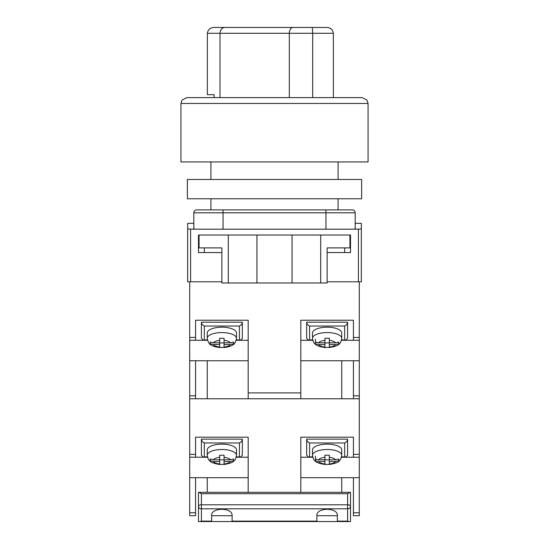 <?xml version="1.0" encoding="UTF-8"?>
<svg xmlns="http://www.w3.org/2000/svg" width="549" height="549" viewBox="0 0 549 549"><rect width="100%" height="100%" fill="white"/><g stroke="black" fill="none" stroke-linecap="round" stroke-linejoin="round"><path stroke-width="0.82" d="M359.286 281.809L327.129 281.809L358.408 281.809L358.408 229.18L361.331 228.816L361.331 281.809L359.286 281.809L359.286 515.703L353.439 515.703L353.439 477.692L359.286 477.692M193.804 223.333L187.669 223.333L187.669 281.809L221.871 281.809L190.592 281.809L190.592 229.18L194.394 229.18L193.804 228.453L193.804 212.813A2.923 2.923 0 0 1 196.727 209.89L223.045 209.89L196.727 209.89A2.923 2.923 0 0 0 193.804 212.813L223.045 212.813L223.045 229.18L194.394 229.18M361.331 228.816L361.331 223.333L355.196 223.333M358.408 229.18L223.045 229.18M325.955 229.18L325.955 212.813L223.045 212.813L223.045 209.89L352.273 209.89A2.923 2.923 0 0 1 355.196 212.813L355.196 228.453L354.606 229.18M198.484 235.034L198.484 252.574L221.871 252.574M349.933 235.034L349.933 247.894L327.129 247.894L327.129 282.982L320.691 282.982L320.691 235.034L350.516 235.034L350.516 252.574L327.129 252.574M187.669 228.816L190.592 229.18M320.691 282.982L221.871 282.982L221.871 247.894L199.067 247.894L199.067 235.034L228.309 235.034L228.309 282.982M256.959 282.982L256.959 235.034L228.309 235.034M320.691 235.034L256.959 235.034M292.041 282.982L292.041 235.034M341.746 398.759L341.746 360.748L359.286 360.748M300.811 360.748L341.746 360.748M248.189 398.759L248.189 320.232L195.561 320.232L195.561 340.284L189.714 340.284L189.714 337.436L195.561 337.436M248.189 392.906L300.811 392.906L300.811 320.232L353.439 320.232L353.439 337.436L359.286 337.436M189.714 281.809L189.714 337.436M359.286 398.759L189.714 398.759L189.714 395.829L195.561 395.829L195.561 360.748L189.714 360.748L189.714 395.829M189.714 340.284L189.714 360.748M248.189 360.748L195.561 360.748M248.189 340.284L236.221 340.284M207.529 340.284L195.561 340.284M207.254 398.759L207.254 360.748M195.561 395.829L195.561 398.759M353.439 398.759L353.439 360.748M300.811 340.284L312.779 340.284M341.471 340.284L359.286 340.284M353.439 340.284L353.439 337.436M300.811 392.906L300.811 398.759M236.324 339.858L240.565 340.092L242.342 338.321L242.342 322.194L201.408 322.194L201.408 338.321L203.178 340.092L207.419 339.858M240.565 340.092L236.269 340.092M207.474 340.092L203.178 340.092M239.419 339.858L239.419 326.037C241.183 325.173 242.157 323.889 242.342 322.194M201.408 322.194C201.593 323.889 202.567 325.173 204.331 326.037L204.331 339.858M236.495 332.948A14.617 5.758 180 0 0 221.871 327.19A14.617 5.758 180 0 0 207.254 332.948L207.254 338.321A14.617 5.758 0 0 1 221.871 332.564A14.617 5.758 0 0 1 236.495 338.321L236.495 332.948M233.572 343.667L233.572 342L230.367 342.83L224.067 342.83L224.067 338.253L219.682 338.253L219.682 340.353A8.77 3.452 180 0 0 213.383 342.83L210.178 342L210.178 343.722L213.383 344.559A8.77 3.452 180 0 0 219.682 347.043L219.682 344.559L213.383 344.559M233.572 343.722L230.367 344.559L224.067 344.559L224.067 347.043A8.77 3.452 180 0 0 230.367 344.559M224.067 347.469L224.067 347.043L224.067 347.469L219.682 347.469L219.682 347.043L219.682 347.469M219.682 340.353L219.682 342.83L213.383 342.83M224.067 342.83L224.067 344.559M224.067 342.926L219.682 342.926M219.682 342.83L219.682 344.559M312.505 338.321L312.505 332.948A14.617 5.758 0 0 1 327.129 327.19A14.617 5.758 0 0 1 341.746 332.948L341.746 338.321A14.617 5.758 180 0 0 327.129 332.564A14.617 5.758 180 0 0 312.505 338.321C313.115 341.574 313.946 343.427 315.002 343.887C315.84 345.369 319.147 346.591 324.933 347.538M315.428 343.667L315.428 342L318.633 342.83L324.933 342.83L324.933 338.253L329.318 338.253L329.318 340.353A8.77 3.452 0 0 1 335.617 342.83L338.822 342L338.822 343.722L335.617 344.559A8.77 3.452 0 0 1 329.318 347.043L329.318 344.559L335.617 344.559M329.318 347.469L329.318 347.043L329.318 347.469L324.933 347.469L324.933 344.559L318.633 344.559L315.428 343.722M329.318 340.353L329.318 342.83L335.617 342.83M324.933 347.469L324.933 347.043A8.77 3.452 0 0 1 318.633 344.559M315.428 339.186L315.428 342M324.933 342.83L324.933 344.559M324.933 342.926L329.318 342.926M329.318 342.83L329.318 344.559M312.676 339.858L308.435 340.092L312.731 340.092M341.526 340.092L345.822 340.092L341.581 339.858M308.435 340.092L306.658 338.321L306.658 322.194L347.592 322.194L347.592 338.321L345.822 340.092M309.581 339.858L309.581 326.037C307.817 325.173 306.843 323.889 306.658 322.194M347.592 322.194C347.407 323.889 346.433 325.173 344.669 326.037L344.669 339.858M201.408 97.619L362.21 97.619L366.993 100.103L368.056 103.466L180.944 103.466L180.944 161.941L368.056 161.941L368.056 103.466M180.944 103.466L182.007 100.103L186.79 97.619L347.592 97.619M312.69 97.619L312.69 33.297L289.309 33.297C289.536 29.77 290.716 27.821 292.843 27.45L326.525 27.45C330.443 27.587 332.728 29.536 333.367 33.297L312.69 33.297L312.326 27.45M289.309 97.619L289.309 33.297L219.998 33.297C220.293 29.77 221.878 27.821 224.733 27.45L292.843 27.45M219.998 97.619L219.998 33.297L207.364 33.297C208.002 29.536 210.288 27.587 214.206 27.45L224.733 27.45M237.285 27.45L214.206 27.45M319.985 27.45L253.823 27.45M214.192 97.619L214.192 94.696L207.364 94.696L207.364 33.297M333.367 97.619L333.367 33.297M361.626 198.779L187.374 198.779L187.374 179.482L361.626 179.482L361.626 198.779M198.484 518.627L198.484 498.163M341.746 492.316L341.746 477.692L353.439 477.692M300.811 477.692L341.746 477.692M195.561 512.78L195.561 515.703L189.714 515.703L189.714 512.78L195.561 512.78L195.561 477.692L189.714 477.692L189.714 512.78M248.189 492.316L248.189 437.182L195.561 437.182L195.561 457.228L189.714 457.228L189.714 454.387L195.561 454.387M300.811 492.316L300.811 437.182L353.439 437.182L353.439 454.387L359.286 454.387M189.714 398.759L189.714 454.387M189.714 457.228L189.714 477.692M248.189 477.692L195.561 477.692M248.189 457.228L236.221 457.228M207.529 457.228L195.561 457.228M207.254 492.316L207.254 477.692M300.811 457.228L312.779 457.228M341.471 457.228L359.286 457.228M353.439 457.228L353.439 454.387M236.495 449.892A14.617 5.758 180 0 0 221.871 444.134A14.617 5.758 180 0 0 207.254 449.892L207.254 455.265A14.617 5.758 0 0 1 221.871 449.507A14.617 5.758 0 0 1 236.495 455.265L236.495 449.892M233.572 460.611L233.572 458.943L230.367 459.781L224.067 459.781L224.067 455.203L219.682 455.203L219.682 457.296A8.77 3.452 180 0 0 213.383 459.781L210.178 458.943L210.178 460.673L213.383 461.503A8.77 3.452 180 0 0 219.682 463.987L219.682 461.503L213.383 461.503M233.572 460.673L230.367 461.503L224.067 461.503L224.067 463.987A8.77 3.452 180 0 0 230.367 461.503M224.067 464.413L224.067 463.987L224.067 464.413L219.682 464.413L219.682 463.987L219.682 464.413M219.682 457.296L219.682 459.781L213.383 459.781M224.067 459.781L224.067 461.503M224.067 459.877L219.682 459.877M219.682 459.781L219.682 461.503M236.324 456.802L240.565 457.043L242.342 455.265L242.342 439.145L201.408 439.145L201.408 455.265L203.178 457.043L207.419 456.802M240.565 457.043L236.269 457.043M207.474 457.043L203.178 457.043M239.419 456.802L239.419 442.981C241.183 442.117 242.157 440.84 242.342 439.145M201.408 439.145C201.593 440.84 202.567 442.117 204.331 442.981L204.331 456.802M312.505 455.265L312.505 449.892A14.617 5.758 0 0 1 327.129 444.134A14.617 5.758 0 0 1 341.746 449.892L341.746 455.265A14.617 5.758 180 0 0 327.129 449.507A14.617 5.758 180 0 0 312.505 455.265C313.115 458.518 313.946 460.378 315.002 460.831C315.84 462.32 319.147 463.534 324.933 464.481M315.428 460.611L315.428 458.943L318.633 459.781L324.933 459.781L324.933 455.203L329.318 455.203L329.318 457.296A8.77 3.452 0 0 1 335.617 459.781L338.822 458.943L338.822 460.673L335.617 461.503A8.77 3.452 0 0 1 329.318 463.987L329.318 461.503L335.617 461.503M329.318 464.413L329.318 463.987L329.318 464.413L324.933 464.413L324.933 461.503L318.633 461.503L315.428 460.673M329.318 457.296L329.318 459.781L335.617 459.781M324.933 464.413L324.933 463.987A8.77 3.452 0 0 1 318.633 461.503M315.428 456.13L315.428 458.943M324.933 459.781L324.933 461.503M324.933 459.877L329.318 459.877M329.318 459.781L329.318 461.503M312.676 456.802L308.435 457.043L312.731 457.043M341.526 457.043L345.822 457.043L341.581 456.802M308.435 457.043L306.658 455.265L306.658 439.145L347.592 439.145L347.592 455.265L345.822 457.043M309.581 456.802L309.581 442.981C307.817 442.117 306.843 440.84 306.658 439.145M347.592 439.145C347.407 440.84 346.433 442.117 344.669 442.981L344.669 456.802M350.09 492.316L350.516 492.316L350.516 506.315A2.923 1.523 180 0 0 347.592 504.792L347.592 493.716L350.09 492.316L198.91 492.316L201.408 493.716L201.408 504.792A2.923 1.523 180 0 0 198.484 506.315L198.484 492.316L198.91 492.316M337.361 521.125L347.592 521.125L347.592 508.813L201.408 508.813L201.408 504.792L347.592 504.792L347.592 508.813A2.923 2.498 180 0 0 350.516 506.315L350.516 521.55L337.361 521.55L337.361 514.626C336.709 511.387 333.298 509.589 327.129 509.246C320.952 509.589 317.542 511.387 316.897 514.626L316.897 521.55L198.484 521.55L198.484 506.315A2.923 2.498 180 0 0 201.408 508.813L201.408 521.125L199.884 521.55M232.103 521.55L232.103 514.626C231.458 511.387 228.048 509.589 221.871 509.246C215.702 509.589 212.291 511.387 211.639 514.626L211.639 521.55M316.897 521.55L337.361 521.55M316.897 515.703L337.361 515.703M211.639 515.703L232.103 515.703M347.592 521.125L349.116 521.55M355.196 212.813L325.955 212.813L325.955 209.89M353.439 395.829L359.286 395.829M239.419 326.037L204.331 326.037M230.367 342.83A8.77 3.452 180 0 0 224.067 340.353M318.633 342.83A8.77 3.452 0 0 1 324.933 340.353M309.581 326.037L344.669 326.037M353.439 512.78L359.286 512.78M230.367 459.781A8.77 3.452 180 0 0 224.067 457.296M239.419 442.981L204.331 442.981M318.633 459.781A8.77 3.452 0 0 1 324.933 457.296M309.581 442.981L344.669 442.981M201.408 521.125L211.639 521.125M232.103 521.125L316.897 521.125M347.592 493.716L201.408 493.716M338.088 209.89L338.088 198.779M338.088 179.482L338.088 161.941M210.912 209.89L210.912 198.779M210.912 179.482L210.912 161.941M344.669 252.574L344.669 247.894M204.331 252.574L204.331 247.894M236.495 338.321C235.528 342.487 234.224 344.71 232.584 344.998C230.861 346.261 228.02 347.105 224.067 347.538M207.254 338.321C208.222 342.487 209.526 344.71 211.166 344.998C212.888 346.261 215.73 347.105 219.682 347.538M341.746 338.321C341.135 341.574 340.305 343.427 339.255 343.887C338.417 345.369 335.103 346.591 329.318 347.538M236.495 455.265C235.885 458.518 235.054 460.378 233.998 460.831C233.16 462.32 229.853 463.534 224.067 464.481M207.254 455.265C207.865 458.518 208.695 460.378 209.745 460.831C210.583 462.32 213.897 463.534 219.682 464.481M341.746 455.265C341.135 458.518 340.305 460.378 339.255 460.831C338.417 462.32 335.103 463.534 329.318 464.481"/></g></svg>
